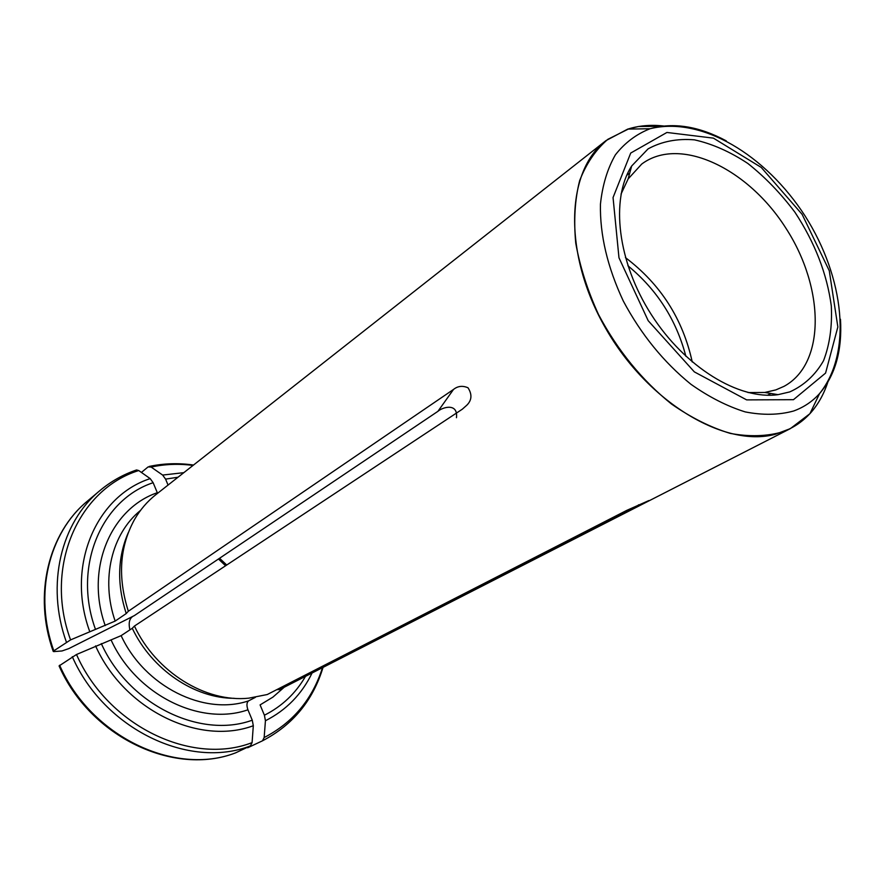 <?xml version="1.0" encoding="UTF-8"?>
<svg xmlns="http://www.w3.org/2000/svg" width="885" height="885" viewBox="0 0 885 885"><rect width="100%" height="100%" fill="white"/><g stroke="black" fill="none" stroke-linecap="round" stroke-linejoin="round"><path stroke-width="1.33" d="M59.085 665.929L76.497 654.502L121.123 635.651L132.274 628.284C151.8 669.591 194.623 698.431 234.215 698.309M132.274 628.284L134.431 626.06C156.048 672.224 205.762 702.756 248.796 698.165L267.237 694.537L626.735 510.391L648.882 500.556L280.457 689.149L790.316 428.639L775.36 434.258C724.693 448.131 647.853 402.409 605.628 328.258C562.982 254.305 565.515 171.192 605.948 140.638L627.731 129.099L638.483 126.5L665.575 126.278M235.498 752.903L250.411 745.889L252.081 742.626L253.309 725.733L252.269 720.191L247.933 709.803C246.439 705.467 246.649 702.491 248.563 700.865L255.411 697.336M129.907 629.843C128.17 622.266 129.641 617.531 134.332 615.617L68.864 648.583L62.016 650.962L53.708 651.603L53.819 650.829L70.568 639.888L115.161 621.093L126.223 613.559L128.336 611.247L453.518 389.433C457.788 386.015 462.623 385.462 468.01 387.774C472.236 394.389 471.86 400.175 466.893 405.131L462.324 409.191L134.431 626.06M136.555 469.968L138.724 470.543L150.184 478.619L153.138 482.701L157.309 492.702C110.713 508.665 84.949 568.944 105.227 625.595M456.461 417.709C458.198 402.575 442.5 407.144 437.931 411.326L453.518 389.433M134.332 615.617L437.931 411.326M128.237 532.77C117.539 557.55 116.864 584.476 126.223 613.559M605.948 140.638L155.915 494.615C147.33 501.375 140.184 509.705 134.476 519.583C119.597 546.731 117.55 577.285 128.336 611.247M141.401 472.435L148.094 466.915L151.136 467.07L162.63 475.068L165.584 479.117L168.061 485.057M247.678 747.77L262.502 740.8L264.15 737.559L265.434 720.744L264.405 715.224L260.09 704.903L272.934 697.103L284.207 687.236M685.875 356.312C676.328 319.872 657.002 289.694 627.908 265.765M828.316 380.495C824.311 393.537 818.183 404.6 809.919 413.693L790.316 428.639M276.85 689.614L279.527 689.614M789.774 391.911C804.122 385.384 815.384 374.974 823.559 360.671C829.71 344.597 832.287 326.388 831.314 306.022C827.021 273.885 814.897 242.645 794.962 212.289C780.824 193.428 765.105 177.144 747.814 163.448C730.025 151.678 712.248 143.812 694.482 139.852C677.213 138.403 661.748 141.412 648.074 148.879L631.68 165.993C610.219 199.103 617.586 262.082 651.316 314.606C684.901 367.231 739.008 400.285 778.059 394.655L789.774 391.911M625.418 257.601C660.553 284.162 682.822 318.965 692.247 361.987M748.046 392.564L764.795 392.464L775.824 389.909L784.044 386.336C825.86 363.691 824.654 287.935 786.013 228.374C748.102 168.349 679.802 135.538 641.736 164.046L628.118 178.958L621.016 194.125M121.123 635.651C144.819 686.771 204.225 715.932 248.563 700.865M111.167 640.143C136.379 695.212 200.497 726.441 247.933 709.803M101.31 643.594C128.867 704.759 200.198 739.185 252.269 720.191M150.184 478.619C96.244 496.042 65.722 565.703 89.617 631.259M153.138 482.701C101.576 499.66 72.625 566.289 95.348 628.981M76.497 654.502C107.992 726.209 191.99 765.945 252.081 742.626M95.569 645.895C124.232 709.969 199.036 745.9 253.309 725.733M53.819 650.829C33.486 594.322 48.874 532.538 87.482 501.054L99.972 490.544C61.076 522.25 45.677 584.764 66.386 642.09M138.724 470.543C78.488 489.173 43.664 566.765 70.568 639.888M235.731 752.803C175.263 776.444 90.967 736.939 59.627 665.221M72.304 656.681C104.176 729.45 189.49 769.684 250.411 745.889M140.494 510.435C111.809 533.6 100.547 579.122 115.161 621.093M183.837 472.656L162.63 475.068M178.018 477.225L165.584 479.117M193.03 465.422C178.781 463.563 164.82 464.105 151.136 467.07M265.434 720.744C286.264 710.157 301.807 694.238 312.084 672.987M264.405 715.224C281.939 706.385 295.634 693.431 305.502 676.35M264.15 737.559C292.979 722.591 312.427 699.294 322.494 667.666M219.568 558.258L226.715 565.017M665.675 126.267C652.599 124.508 640.342 125.349 628.925 128.768L607.829 139.332C595.649 149.819 586.246 163.614 579.631 180.728C574.885 199.479 573.591 220.31 575.759 243.198C579.985 266.794 587.563 290.557 598.492 314.474C617.63 350.449 641.979 380.307 671.527 404.047C691.185 417.731 710.777 427.521 730.302 433.407C749.307 436.913 766.742 436.405 782.606 431.88C793.613 427.787 802.983 421.404 810.715 412.742C818.603 403.803 824.488 393.028 828.371 380.406M793.458 399.688L825.572 373.094L837.852 326.963L829.267 270.71L802.131 214.369L761.255 167.442L713.421 138.137L666.914 132.462L630.717 153.05L613.051 197.554L618.98 257.789L648.207 320.724L694.349 371.888L746.641 399.887L793.458 399.688M726.264 140.859C698.774 126.201 673.374 122.163 650.077 128.734C636.392 134.089 624.832 142.795 615.374 154.864C607.431 168.736 602.442 185.175 600.439 204.192C599.831 234.868 607.453 267.148 623.306 301.044C641.094 334.386 663.639 362.131 690.942 384.289C709.095 397.088 727.204 406.292 745.236 411.912C762.804 415.342 778.911 415.043 793.591 411.016C803.768 407.332 812.441 401.502 819.598 393.537C835.318 375.14 842.288 350.383 840.484 319.275M638.539 504.804L640.463 505.202M99.972 490.544C110.968 481.374 123.148 474.515 136.533 469.968M53.222 651.393C33.022 595.185 48.266 533.113 87.482 501.054M149.255 466.439C163.769 463.353 178.516 462.888 193.516 465.045M323.047 667.39C312.958 700.522 292.78 724.992 262.502 740.8M235.487 752.903C174.068 776.632 90.281 737.083 59.096 665.951M627.731 129.099L650.077 128.734C701.418 115.902 765.702 154.886 805.173 216.106C844.257 277.591 852.742 352.285 819.598 393.537L809.919 413.693M629.744 173.051L626.724 175.307M770.846 393.46L767.527 395.252M764.795 392.464L778.059 394.655M628.118 178.958L631.68 165.993M225.575 565.78L218.462 558.999"/></g></svg>
